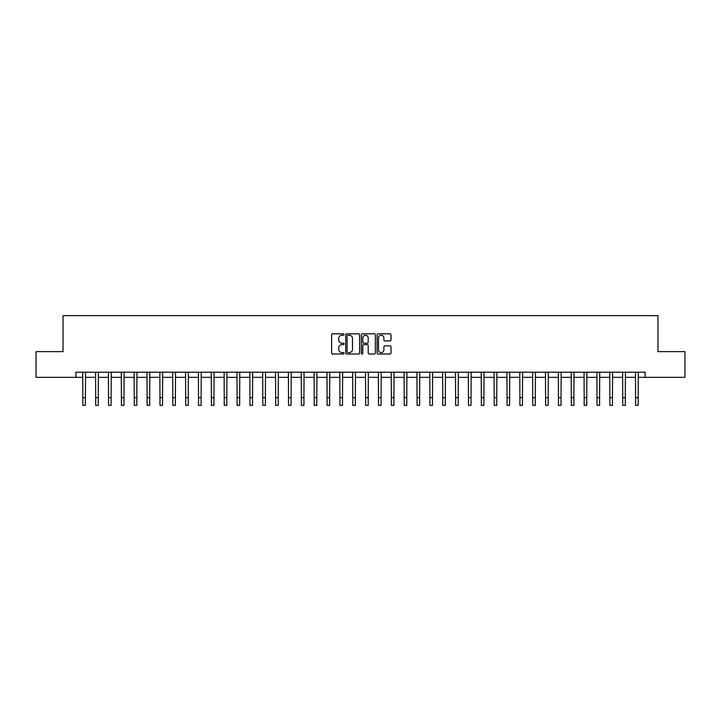 <?xml version="1.0" encoding="UTF-8"?>
<svg xmlns="http://www.w3.org/2000/svg" width="721" height="721" viewBox="0 0 721 721"><rect width="100%" height="100%" fill="white"/><g stroke="black" fill="none" stroke-linecap="round" stroke-linejoin="round"><path stroke-width="1.08" d="M344.043 334.526A0.703 0.703 0 0 0 343.34 333.823L332.615 333.823A1.009 1.009 0 0 0 331.606 334.832L331.606 353.002A1.009 1.009 0 0 0 332.615 354.011L343.34 354.011A0.703 0.703 0 0 0 344.043 353.308A0.703 0.703 0 0 0 343.34 352.596L341.952 352.596A3.226 3.226 0 0 1 338.726 349.37L338.726 347.855A3.226 3.226 0 0 1 341.952 344.62L343.34 344.62A0.703 0.703 0 0 0 344.043 343.917A0.703 0.703 0 0 0 343.34 343.214L341.952 343.214A3.226 3.226 0 0 1 338.726 339.979L338.726 338.464A3.226 3.226 0 0 1 341.952 335.238L343.34 335.238A0.703 0.703 0 0 0 344.043 334.526M389.998 340.943A1.009 1.009 0 0 0 391.007 339.933L391.007 334.832A1.009 1.009 0 0 0 389.998 333.823L378.092 333.823A1.009 1.009 0 0 0 377.083 334.832L377.083 353.002A1.009 1.009 0 0 0 378.092 354.011L389.998 354.011A1.009 1.009 0 0 0 391.007 353.002L391.007 346.846A1.009 1.009 0 0 0 389.998 345.837L384.906 345.837A1.009 1.009 0 0 0 383.896 346.846L383.896 349.901A2.704 2.704 0 0 1 381.193 352.596A2.704 2.704 0 0 1 378.489 349.901L378.489 337.933A2.704 2.704 0 0 1 381.193 335.238A2.704 2.704 0 0 1 383.896 337.933L383.896 339.933A1.009 1.009 0 0 0 384.906 340.943L389.998 340.943M75.903 377.335L36.05 377.335L36.05 351.632L63.042 351.632L63.042 315.636L657.958 315.636L657.958 351.632L684.95 351.632L684.95 377.335L645.097 377.335L645.097 372.198L75.903 372.198L75.903 377.335L82.843 377.335M359.617 334.832A1.009 1.009 0 0 0 358.607 333.823L346.693 333.823A1.009 1.009 0 0 0 345.683 334.832L345.683 353.002A1.009 1.009 0 0 0 346.693 354.011L358.607 354.011A1.009 1.009 0 0 0 359.617 353.002L359.617 334.832M362.393 333.823L374.307 333.823A1.009 1.009 0 0 1 375.317 334.832L375.317 353.002A1.009 1.009 0 0 1 374.307 354.011L369.206 354.011A1.009 1.009 0 0 1 368.197 353.002L368.197 345.629A1.009 1.009 0 0 0 367.187 344.62L363.808 344.62A1.009 1.009 0 0 0 362.798 345.629L362.798 353.308A0.703 0.703 0 0 1 362.086 354.011A0.703 0.703 0 0 1 361.383 353.308L361.383 334.832A1.009 1.009 0 0 1 362.393 333.823M85.411 377.335L95.695 377.335M98.263 377.335L108.547 377.335M111.124 377.335L121.407 377.335M123.976 377.335L134.259 377.335M136.828 377.335L147.111 377.335M149.689 377.335L159.972 377.335M162.54 377.335L172.824 377.335M175.392 377.335L185.676 377.335M188.244 377.335L198.536 377.335M201.105 377.335L211.388 377.335M213.957 377.335L224.24 377.335M226.809 377.335L237.092 377.335M239.669 377.335L249.953 377.335M252.521 377.335L262.805 377.335M265.373 377.335L275.656 377.335M278.234 377.335L288.517 377.335M291.086 377.335L301.369 377.335M303.938 377.335L314.221 377.335M316.798 377.335L327.082 377.335M329.65 377.335L339.933 377.335M342.502 377.335L352.785 377.335M355.354 377.335L365.646 377.335M368.215 377.335L378.498 377.335M381.067 377.335L391.35 377.335M393.918 377.335L404.202 377.335M406.779 377.335L417.062 377.335M419.631 377.335L429.914 377.335M432.483 377.335L442.766 377.335M445.344 377.335L455.627 377.335M458.195 377.335L468.479 377.335M471.047 377.335L481.331 377.335M483.908 377.335L494.191 377.335M496.76 377.335L507.043 377.335M509.612 377.335L519.895 377.335M522.464 377.335L532.756 377.335M535.324 377.335L545.608 377.335M548.176 377.335L558.46 377.335M561.028 377.335L571.311 377.335M573.889 377.335L584.172 377.335M586.741 377.335L597.024 377.335M599.593 377.335L609.876 377.335M612.453 377.335L622.737 377.335M625.305 377.335L635.589 377.335M638.157 377.335L645.097 377.335M347.81 335.238A0.703 0.703 0 0 0 347.098 335.941L347.098 351.893A0.703 0.703 0 0 0 347.81 352.596L349.27 352.596A3.226 3.226 0 0 0 352.497 349.37L352.497 338.464A3.226 3.226 0 0 0 349.27 335.238L347.81 335.238M368.197 337.987A2.704 2.704 0 0 0 365.493 335.283A2.704 2.704 0 0 0 362.798 337.987L362.798 342.205A1.009 1.009 0 0 0 363.808 343.214L367.187 343.214A1.009 1.009 0 0 0 368.197 342.205L368.197 337.987M82.717 372.198L82.843 397.65L85.411 397.65L85.538 372.198M82.843 397.65L82.843 405.364L85.411 405.364L85.411 397.65M95.578 372.198L95.695 397.65L98.263 397.65L98.389 372.198M95.695 397.65L95.695 405.364L98.263 405.364L98.263 397.65M108.429 372.198L108.547 397.65L111.124 397.65L111.241 372.198M108.547 397.65L108.547 405.364L111.124 405.364L111.124 397.65M121.281 372.198L121.407 397.65L123.976 397.65L124.093 372.198M121.407 397.65L121.407 405.364L123.976 405.364L123.976 397.65M134.133 372.198L134.259 397.65L136.828 397.65L136.954 372.198M134.259 397.65L134.259 405.364L136.828 405.364L136.828 397.65M146.994 372.198L147.111 397.65L149.689 397.65L149.806 372.198M147.111 397.65L147.111 405.364L149.689 405.364L149.689 397.65M159.846 372.198L159.972 397.65L162.54 397.65L162.658 372.198M159.972 397.65L159.972 405.364L162.54 405.364L162.54 397.65M172.698 372.198L172.824 397.65L175.392 397.65L175.518 372.198M172.824 397.65L172.824 405.364L175.392 405.364L175.392 397.65M185.558 372.198L185.676 397.65L188.244 397.65L188.37 372.198M185.676 397.65L185.676 405.364L188.244 405.364L188.244 397.65M198.41 372.198L198.536 397.65L201.105 397.65L201.222 372.198M198.536 397.65L198.536 405.364L201.105 405.364L201.105 397.65M211.262 372.198L211.388 397.65L213.957 397.65L214.083 372.198M211.388 397.65L211.388 405.364L213.957 405.364L213.957 397.65M224.123 372.198L224.24 397.65L226.809 397.65L226.935 372.198M224.24 397.65L224.24 405.364L226.809 405.364L226.809 397.65M236.975 372.198L237.092 397.65L239.669 397.65L239.787 372.198M237.092 397.65L237.092 405.364L239.669 405.364L239.669 397.65M249.826 372.198L249.953 397.65L252.521 397.65L252.647 372.198M249.953 397.65L249.953 405.364L252.521 405.364L252.521 397.65M262.687 372.198L262.805 397.65L265.373 397.65L265.499 372.198M262.805 397.65L262.805 405.364L265.373 405.364L265.373 397.65M275.539 372.198L275.656 397.65L278.234 397.65L278.351 372.198M275.656 397.65L275.656 405.364L278.234 405.364L278.234 397.65M288.391 372.198L288.517 397.65L291.086 397.65L291.203 372.198M288.517 397.65L288.517 405.364L291.086 405.364L291.086 397.65M301.243 372.198L301.369 397.65L303.938 397.65L304.064 372.198M301.369 397.65L301.369 405.364L303.938 405.364L303.938 397.65M314.104 372.198L314.221 397.65L316.798 397.65L316.916 372.198M314.221 397.65L314.221 405.364L316.798 405.364L316.798 397.65M326.955 372.198L327.082 397.65L329.65 397.65L329.767 372.198M327.082 397.65L327.082 405.364L329.65 405.364L329.65 397.65M339.807 372.198L339.933 397.65L342.502 397.65L342.628 372.198M339.933 397.65L339.933 405.364L342.502 405.364L342.502 397.65M352.668 372.198L352.785 397.65L355.354 397.65L355.48 372.198M352.785 397.65L352.785 405.364L355.354 405.364L355.354 397.65M365.52 372.198L365.646 397.65L368.215 397.65L368.332 372.198M365.646 397.65L365.646 405.364L368.215 405.364L368.215 397.65M378.372 372.198L378.498 397.65L381.067 397.65L381.193 372.198M378.498 397.65L378.498 405.364L381.067 405.364L381.067 397.65M391.233 372.198L391.35 397.65L393.918 397.65L394.045 372.198M391.35 397.65L391.35 405.364L393.918 405.364L393.918 397.65M404.084 372.198L404.202 397.65L406.779 397.65L406.896 372.198M404.202 397.65L404.202 405.364L406.779 405.364L406.779 397.65M416.936 372.198L417.062 397.65L419.631 397.65L419.757 372.198M417.062 397.65L417.062 405.364L419.631 405.364L419.631 397.65M429.797 372.198L429.914 397.65L432.483 397.65L432.609 372.198M429.914 397.65L429.914 405.364L432.483 405.364L432.483 397.65M442.649 372.198L442.766 397.65L445.344 397.65L445.461 372.198M442.766 397.65L442.766 405.364L445.344 405.364L445.344 397.65M455.501 372.198L455.627 397.65L458.195 397.65L458.313 372.198M455.627 397.65L455.627 405.364L458.195 405.364L458.195 397.65M468.353 372.198L468.479 397.65L471.047 397.65L471.173 372.198M468.479 397.65L468.479 405.364L471.047 405.364L471.047 397.65M481.213 372.198L481.331 397.65L483.908 397.65L484.025 372.198M481.331 397.65L481.331 405.364L483.908 405.364L483.908 397.65M494.065 372.198L494.191 397.65L496.76 397.65L496.877 372.198M494.191 397.65L494.191 405.364L496.76 405.364L496.76 397.65M506.917 372.198L507.043 397.65L509.612 397.65L509.738 372.198M507.043 397.65L507.043 405.364L509.612 405.364L509.612 397.65M519.778 372.198L519.895 397.65L522.464 397.65L522.59 372.198M519.895 397.65L519.895 405.364L522.464 405.364L522.464 397.65M532.63 372.198L532.756 397.65L535.324 397.65L535.442 372.198M532.756 397.65L532.756 405.364L535.324 405.364L535.324 397.65M545.482 372.198L545.608 397.65L548.176 397.65L548.302 372.198M545.608 397.65L545.608 405.364L548.176 405.364L548.176 397.65M558.342 372.198L558.46 397.65L561.028 397.65L561.154 372.198M558.46 397.65L558.46 405.364L561.028 405.364L561.028 397.65M571.194 372.198L571.311 397.65L573.889 397.65L574.006 372.198M571.311 397.65L571.311 405.364L573.889 405.364L573.889 397.65M584.046 372.198L584.172 397.65L586.741 397.65L586.867 372.198M584.172 397.65L584.172 405.364L586.741 405.364L586.741 397.65M596.907 372.198L597.024 397.65L599.593 397.65L599.719 372.198M597.024 397.65L597.024 405.364L599.593 405.364L599.593 397.65M609.759 372.198L609.876 397.65L612.453 397.65L612.571 372.198M609.876 397.65L609.876 405.364L612.453 405.364L612.453 397.65M622.611 372.198L622.737 397.65L625.305 397.65L625.422 372.198M622.737 397.65L622.737 405.364L625.305 405.364L625.305 397.65M635.462 372.198L635.589 397.65L638.157 397.65L638.283 372.198M635.589 397.65L635.589 405.364L638.157 405.364L638.157 397.65"/></g></svg>
